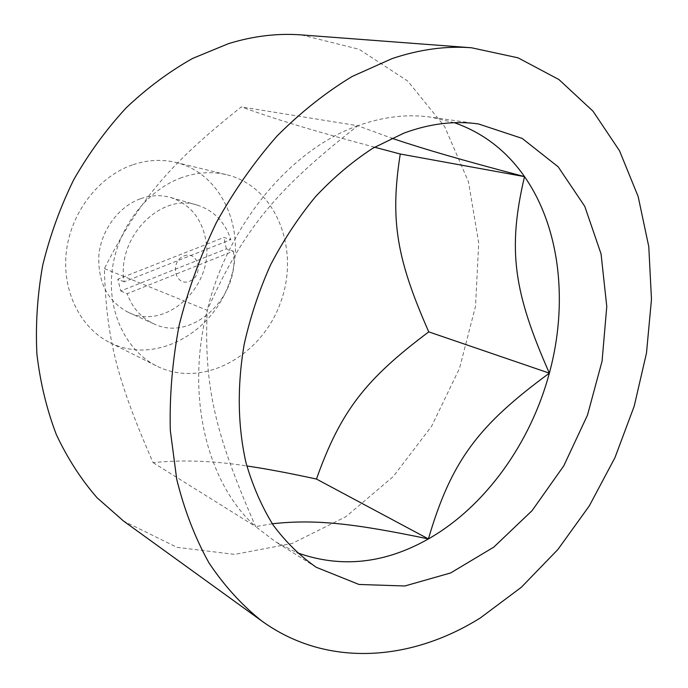 <?xml version="1.0" encoding="UTF-8"?>
<svg xmlns="http://www.w3.org/2000/svg" width="688" height="688" viewBox="0 0 688 688"><rect width="100%" height="100%" fill="white"/><g stroke="black" fill="none" stroke-linecap="round" stroke-linejoin="round"><path stroke-width="0.52" stroke-dasharray="3.44 2.58" d="M132.337 164.931C98.642 176.567 70.984 212.386 66.366 251.559C61.679 290.74 80.307 327.952 109.977 342.658C154.009 364.769 210.941 334.643 228.923 283.998C247.869 233.714 223.815 173.961 175.913 162.437C161.697 159.048 147.172 159.883 132.337 164.931M181.572 177.659C146.467 190.215 117.33 228.459 112.204 270.057C107.001 311.681 126.119 350.906 156.804 366.093C202.332 388.926 261.397 356.427 280.437 302.849C300.467 249.632 276.327 186.689 226.808 174.743C212.102 171.243 197.026 172.215 181.572 177.659M140.318 198.806C118.689 206.624 101.351 229.938 98.883 255.007C97.696 282.321 107.56 301.464 128.475 312.421C165.98 330.928 213.426 286.629 206.142 242.262C202.539 219.309 190.662 204.379 170.529 197.465C160.682 194.713 150.62 195.16 140.318 198.806M374.582 147.206C314.373 130.987 281.014 121.131 241.307 106.907C170.512 163.28 140.472 197.783 104.404 268.578C106.133 339.064 117.519 381.118 153.071 462.637C182.423 459.644 213.676 460.762 246.82 465.974M183.971 255.936C198.6 250.088 204.216 275.475 189.707 281.194C175.165 287.317 169.196 261.664 183.971 255.936M124.21 281.831L117.82 279.19L223.91 237.437L230.867 239.622L124.21 281.831C116.134 237.885 160.622 192.391 197.258 205.119C213.77 210.425 224.976 221.932 230.867 239.622M120.744 290.998L127.134 293.724L233.318 251.137L226.361 248.867L120.744 290.998L117.82 279.19M226.361 248.867L223.91 237.437M233.318 251.137C240.508 296.803 192.012 342.667 153.828 323.824C141.35 318.028 132.449 307.992 127.134 293.724M301.404 34.916L359.153 49.304L407.752 81.098L444.654 126.601L468.476 181.838L478.719 242.924L475.528 306.229L459.515 368.364L431.651 426.164L393.235 476.578L345.987 516.636L292.151 543.46L234.599 554.399L176.954 547.33L123.556 521.057M153.071 462.637L255.644 526.587C215.464 434.506 203.854 388.152 207.234 310.314C243.793 228.141 276.619 189.363 357.846 125.741L241.307 106.907M272.302 523.783L255.644 526.587L275.682 541.877L297.01 552.688M104.404 268.578L207.234 310.314C185.175 396.52 207.363 483.81 255.644 526.587M454.329 122.688L431.049 117.184C407.537 113.812 383.139 116.659 357.846 125.741L391.756 138.219M357.846 125.741C291.17 149.09 227.995 223.961 207.234 310.314M109.977 342.658L156.804 366.093M175.913 162.437L226.808 174.743M197.258 205.119L170.529 197.465M153.828 323.824L128.475 312.421M478.478 123.952L431.049 117.184M316.282 567.308L275.682 541.877"/><path stroke-width="1.03" d="M246.82 465.974C265.8 468.717 289.012 473.077 316.454 479.054C340.706 410.839 365.758 379.088 428.762 331.874C396.976 259.694 389.761 220.848 400.253 154.009L374.582 147.206M428.762 331.874L549.359 373.163C478.272 425.347 451.362 460.668 428.4 538.928C352.961 523.198 314.562 519.096 272.302 523.783M400.253 154.009L524.505 176.627C507.168 250.294 513.927 292.821 549.359 373.163C568.322 303.554 560.402 228.046 524.505 176.627C506.549 150.801 483.157 132.818 454.329 122.688M261.81 621.015L123.556 521.057L97.094 497.785C81.107 479.416 67.527 458.363 56.347 434.618C46.767 409.549 40.291 382.743 36.911 354.208C35.432 325.028 37.35 295.462 42.656 265.516C49.889 235.786 60.252 207.183 73.745 179.706C88.864 153.295 106.339 129.335 126.188 107.827C147.086 88.03 169.265 71.552 192.709 58.385L228.528 43.628C253.365 36 277.66 33.093 301.404 34.916L471.529 47.773C445.936 45.795 419.422 49.416 391.988 58.643L352.196 76.454C325.923 92.321 300.871 112.178 277.049 136.018C254.302 161.921 234.092 190.757 216.41 222.508C200.509 255.506 188.082 289.76 179.155 325.269C172.387 360.942 169.437 395.97 170.306 430.361L176.739 479.373C184.367 510.152 195.134 538.025 209.032 562.99C224.451 585.995 242.038 605.337 261.81 621.015C327.041 668.177 411.407 661.245 480.542 617.798L521.366 587.251L557.916 549.471L589.349 505.818L614.969 457.623L634.19 406.23L646.496 352.996L651.476 299.323L648.784 246.665L638.18 196.613L619.561 150.853L593.022 111.207L558.94 79.559L518.047 57.826L471.529 47.773M316.454 479.054L428.4 538.928C485.461 506.488 530.689 442.9 549.359 373.163M391.756 138.219C425.003 149.425 460.771 159.779 524.505 176.627M297.01 552.688C340.784 568.365 384.575 563.773 428.4 538.928M403.787 133.171C429.69 123.591 454.587 120.52 478.478 123.952L522.183 138.417L558.174 166.823L584.766 206.34L601.063 253.924L606.773 306.513L602.069 361.183L587.466 415.174L563.782 465.836L532.091 510.642L493.786 547.132L450.64 572.958L404.819 585.987L358.998 584.465L316.282 567.308C300.26 556.196 285.907 542.153 273.231 525.159C261.724 506.617 252.616 485.719 245.926 462.482C237.713 425.734 237.102 386.493 244.102 344.748C250.183 317.323 259.006 290.706 270.565 264.906C283.542 239.983 298.583 217.176 315.68 196.501C333.697 177.358 352.798 161.233 372.991 148.144L403.787 133.171"/></g></svg>
